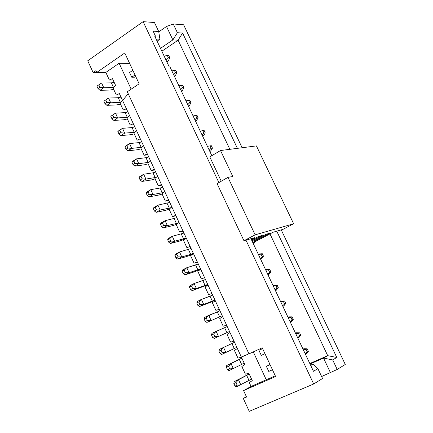 <?xml version="1.0" encoding="UTF-8"?>
<svg xmlns="http://www.w3.org/2000/svg" width="433" height="433" viewBox="0 0 433 433"><rect width="100%" height="100%" fill="white"/><g stroke="black" fill="none" stroke-linecap="round" stroke-linejoin="round"><path stroke-width="0.65" d="M220.521 150.527L256.423 145.899L220.521 150.527L232.808 176.502L227.985 177.351L255.134 234.838L293.644 223.774L256.423 145.899L293.644 223.774L282.993 229.355L293.644 223.774L255.134 234.838L227.985 177.351L217.079 183.614L243.958 240.753L255.134 234.838L243.958 240.753L254.896 237.56L251.319 239.454L254.896 237.56L243.958 240.753L217.079 183.614L227.985 177.351L232.808 176.502L220.521 150.527L209.789 156.892L220.521 150.527M273.131 232.234L255.351 241.582L273.131 232.234L282.993 229.355L273.131 232.234M256.027 240.429L269.764 233.219L266.046 234.307L252.304 241.544L266.046 234.307L269.764 233.219L256.027 240.429M251.968 240.84L262.274 235.406L258.447 236.526L251.638 240.126L258.447 236.526L262.274 235.406L251.968 240.84M209.789 156.892L221.247 181.221L209.789 156.892M313.676 383.99L322.547 378.507L317.903 368.667L313.47 371.292L250.967 238.707L313.47 371.292L317.903 368.667L322.547 378.507L313.676 383.99L245.976 240.163L313.676 383.99L249.246 411.35L313.676 383.99M336.787 357.479L332.685 359.91L337.215 369.446L345.28 364.462L281.228 229.874L345.28 364.462L337.215 369.446L321.616 376.526L337.215 369.446L332.685 359.91L336.787 357.479L276.757 231.179L336.787 357.479L327.721 355.677L336.787 357.479M177.4 32.713L182.591 33.043L237.398 148.351L182.591 33.043L178.109 40.182L229.863 149.325L178.109 40.182L182.591 33.043L177.4 32.713L172.864 39.906L178.109 40.182L172.864 39.906L177.4 32.713L173.26 23.983L177.4 32.713M242.134 147.74L183.619 24.784L173.26 23.983L183.619 24.784L242.134 147.74M169.276 66.98L154.646 35.944L155.398 35.988L153.12 31.149L158.711 31.512L154.473 22.527L143.128 21.65L218.876 182.58L143.128 21.65L87.72 60.793L93.16 72.598L95.991 70.628L96.808 72.403L124.769 52.994L139.145 83.823L127.291 91.742L248.964 353.885L262.214 347.796L275.615 376.531L243.579 390.588L246.55 397.034L243.303 398.447L249.246 411.35L243.303 398.447L246.55 397.034L243.579 390.588L275.615 376.531L262.214 347.796L248.964 353.885L127.291 91.742L139.145 83.823L124.769 52.994L96.808 72.403L105.847 72.425L119.124 63.256L129.629 63.418L119.124 63.256L131.161 89.155L119.124 63.256L105.847 72.425L96.808 72.403L95.991 70.628L93.16 72.598L87.72 60.793L143.128 21.65L154.473 22.527L158.711 31.512L153.12 31.149L155.398 35.988L154.646 35.944L169.276 66.98L170.012 66.991L169.276 66.98M211.829 155.685L170.012 66.991L211.829 155.685M313.189 364.072L317.903 368.667L313.189 364.072L310.737 365.49L313.189 364.072L310.596 365.203L313.189 364.072M200.522 268.866L189.08 272.687L184.983 274.852L193.822 272.032L200.447 269.386L193.822 272.032L184.983 274.852L189.08 272.687L200.522 268.866M182.699 269.889L186.785 267.718L198.26 263.978L195.619 264.991L197.886 269.894L195.619 264.991L186.785 267.718L189.08 272.687L185.34 272.66L183.289 273.748L184.983 274.852L183.289 273.748L185.34 272.66L189.08 272.687L186.785 267.718L182.699 269.889L182.141 271.258L184.193 270.17L186.785 267.718L184.193 270.17L185.34 272.66L184.193 270.17L182.141 271.258L183.289 273.748L182.141 271.258L182.699 269.889M253.316 243.698L254.122 243.276L253.316 243.698M252.894 242.799L254.831 240.943L254.555 240.358L254.831 240.943L252.894 242.799M269.97 233.896L327.721 355.677L323.538 358.096L332.685 359.91L323.538 358.096L330.471 372.743L323.538 358.096L310.033 364.001L323.538 358.096L327.721 355.677L309.806 363.52L327.721 355.677L269.97 233.896M158.765 31.853L166.51 26.489L173.26 23.983L166.51 26.489L172.864 39.906L160.491 48.339L172.864 39.906L166.51 26.489L158.765 31.853M163.614 192.474L153.022 194.52L149.06 196.858L158.31 195.153L162.099 194.054L158.31 195.153L149.06 196.858L153.022 194.52L163.614 192.474M146.819 192.003L150.776 189.649L160.021 188.036L162.716 187.202L160.021 188.036L162.24 192.842L160.021 188.036L150.776 189.649L153.022 194.52L149.233 194.293L147.247 195.467L149.06 196.858L147.247 195.467L149.233 194.293L153.022 194.52L150.776 189.649L146.819 192.003L146.127 193.026L150.776 189.649L148.108 191.851L149.233 194.293L148.108 191.851L146.127 193.026L147.247 195.467L146.127 193.026L146.819 192.003M161.85 51.224L178.109 40.182L161.85 51.224M157.103 41.157L159.918 39.224L156.096 39.024L159.918 39.224L158.711 31.512L159.918 39.224L157.103 41.157M155.09 36.881L155.398 35.988L155.09 36.881M122.566 100.483L128.211 93.723L122.566 100.483L126.317 108.586L122.566 100.483M248.921 353.788L241.381 357.111L248.921 353.788M275.274 375.806L251.075 386.436L243.579 390.588L251.075 386.436L249.294 382.593L251.075 386.436L275.274 375.806M175.95 215.786L172.502 216.549L169.103 209.193L172.502 216.549L175.95 215.786M168.854 200.457L165.374 201.139L161.985 193.811L165.374 201.139L168.854 200.457M161.785 185.194L158.278 185.795L154.9 178.493L158.278 185.795L161.785 185.194M154.749 169.99L151.209 170.505L147.848 163.236L151.209 170.505L154.749 169.99M147.734 154.846L144.167 155.279L140.817 148.043L144.167 155.279L147.734 154.846M140.752 139.767L137.153 140.119L133.819 132.909L137.153 140.119L140.752 139.767M133.797 124.742L130.171 125.018L126.847 117.836L130.171 125.018L133.797 124.742M126.874 109.782L123.216 109.971L119.903 102.821L123.216 109.971L126.317 108.586L241.381 357.111L237.376 348.468L234.442 350.481L237.971 358.113L234.442 350.481L237.376 348.468L233.993 341.155L230.578 342.124L227.06 334.52L230.578 342.124L233.993 341.155L229.977 332.484L227.06 334.52L229.977 332.484L226.611 325.205L223.212 326.201L219.715 318.628L223.212 326.201L226.611 325.205L222.611 316.566L219.715 318.628L222.611 316.566L219.255 309.319L215.878 310.342L212.392 302.802L215.878 310.342L219.255 309.319L215.271 300.713L212.392 302.802L215.271 300.713L211.926 293.498L208.576 294.548L205.101 287.041L208.576 294.548L211.926 293.498L207.959 284.925L205.101 287.041L207.959 284.925L204.63 277.737L201.302 278.825L197.843 271.345L201.302 278.825L204.63 277.737L200.679 269.207L197.843 271.345L200.679 269.207L197.367 262.046L194.06 263.161L190.612 255.714L194.06 263.161L197.41 262.138L194.06 263.161L197.367 262.046L193.432 253.549L190.612 255.714L193.432 253.549L190.13 246.42L186.845 247.562L183.413 240.142L186.845 247.562L190.228 246.626L186.845 247.562L190.13 246.42L186.212 237.955L183.413 240.142L186.212 237.955L182.926 230.854L179.657 232.023L176.242 224.635L179.024 222.421L176.242 224.635L179.657 232.023L183.072 231.173L179.657 232.023L182.926 230.854L175.749 215.353L172.502 216.549L175.749 215.353L171.863 206.958L169.103 209.193L171.863 206.958L168.599 199.916L165.374 201.139L168.599 199.916L164.729 191.554L161.985 193.811L164.729 191.554L161.482 184.539L158.278 185.795L161.482 184.539L157.628 176.209L154.9 178.493L157.628 176.209L154.392 169.222L151.209 170.505L154.392 169.222L150.554 160.93L147.848 163.236L150.554 160.93L147.334 153.975L144.167 155.279L147.334 153.975L143.507 145.71L140.817 148.043L143.507 145.71L140.297 138.782L137.153 140.119L140.297 138.782L136.487 130.555L133.819 132.909L136.487 130.555L133.294 123.654L130.171 125.018L133.294 123.654L129.499 115.459L126.847 117.836L129.499 115.459L126.317 108.586L123.216 109.971L126.874 109.782M119.973 94.881L116.282 94.989L112.991 87.867L116.282 94.989L119.367 93.577L122.539 100.424L119.903 102.821L122.539 100.424L119.367 93.577L116.282 94.989L119.973 94.881M113.1 80.035L109.381 80.067L105.847 72.425L109.381 80.067L112.45 78.627L115.606 85.447L112.991 87.867L115.606 85.447L112.45 78.627L109.381 80.067L113.1 80.035M245.397 374.166L241.852 366.502L245.397 374.166L248.856 373.262L252.271 380.629L249.294 382.593L252.271 380.629L248.856 373.262L245.397 374.166M246.393 396.693L243.303 398.447L246.393 396.693M105.939 72.62L93.16 72.598L105.939 72.62M253.294 351.894L266.252 379.773L253.294 351.894M261.272 355.369L258.923 350.324L261.44 349.074L258.923 350.324L261.272 355.369L264.964 353.691L261.272 355.369M134.76 77.193L131.751 77.226L129.57 72.538L131.751 77.226L134.76 77.193M268.752 371.433L266.392 366.367L268.877 365.041L266.392 366.367L268.752 371.433L272.465 369.782L268.752 371.433M192.344 254.382L186.661 256.531L192.344 254.382M175.462 254.187L179.522 251.974L191.094 248.499L179.522 251.974L175.462 254.187L174.878 255.481L176.918 254.377L179.522 251.974L181.806 256.926L177.736 259.123L186.661 256.531L177.736 259.123L181.806 256.926L190.699 254.355L181.806 256.926L178.06 256.856L176.02 257.96L177.736 259.123L176.02 257.96L174.878 255.481L175.462 254.187M193.351 253.365L190.699 254.355L188.442 249.478L190.699 254.355L193.351 253.365M169.124 209.247L165.357 210.406L169.124 209.247M153.937 207.45L157.921 205.134L169.768 202.433L157.921 205.134L153.937 207.45L153.271 208.544L157.921 205.134L160.178 210.027L156.183 212.332L165.357 210.406L156.183 212.332L160.178 210.027L169.314 208.127L160.178 210.027L156.394 209.837L154.397 210.995L156.183 212.332L154.397 210.995L153.271 208.544L153.937 207.45M171.073 207.596L169.314 208.127L167.084 203.304L169.314 208.127L171.073 207.596M184.409 239.362L179.533 241.094L184.409 239.362M168.258 238.545L172.291 236.299L183.955 233.078L172.291 236.299L168.258 238.545L167.647 239.774L169.671 238.648L172.291 236.299L174.569 241.23L170.526 243.465L179.533 241.094L170.526 243.465L174.569 241.23L183.543 238.886L174.569 241.23L170.808 241.121L168.783 242.242L170.526 243.465L168.783 242.242L167.647 239.774L168.258 238.545M186.201 237.928L183.543 238.886L181.292 234.026L183.543 238.886L186.201 237.928M176.621 224.337L172.431 225.717L176.621 224.337M161.081 222.968L165.092 220.684L176.848 217.729L165.092 220.684L161.081 222.968L160.443 224.126L162.451 222.984L165.092 220.684L167.355 225.593L163.338 227.866L172.431 225.717L163.338 227.866L167.355 225.593L176.415 223.471L167.355 225.593L163.587 225.447L161.574 226.589L163.338 227.866L161.574 226.589L160.443 224.126L161.081 222.968M178.629 222.741L176.415 223.471L174.174 218.633L176.415 223.471L178.629 222.741M254.122 243.276L256.092 240.569L254.831 240.943L256.092 240.569L255.708 239.752L256.092 240.569L254.122 243.276M241.408 357.176L244.807 364.516L241.852 366.502L244.807 364.516L241.408 357.176L237.971 358.113L241.408 357.176M296.318 332.76L295.501 333.172L296.318 332.76L299.625 332.798L296.318 332.76M298.683 337.783L297.866 338.2L298.683 337.783L300.811 335.315L298.683 337.783M280.519 301.4L281.363 301.043L280.519 301.4M283.707 306.023L282.873 306.385L283.707 306.023L285.78 303.473L283.707 306.023M265.667 269.889L266.528 269.58L265.667 269.889M268.855 274.522L267.995 274.836L268.855 274.522L270.874 271.892L268.855 274.522M210.633 151.052L209.859 151.512L210.633 151.052L209.702 151.171L210.633 151.052L212.457 148.113L210.633 151.052M196.371 120.807L195.608 121.278L196.371 120.807L195.418 120.877L196.371 120.807L198.146 117.792L196.371 120.807M182.217 90.8L181.465 91.282L182.217 90.8L181.248 90.822L182.217 90.8L183.949 87.715L182.217 90.8M168.183 61.031L166.884 61.903L168.183 61.031L166.456 60.999L168.183 61.031L169.866 57.876L168.183 61.031M262.609 348.635L258.923 350.324L262.609 348.635M262.571 348.554L261.44 349.074L262.571 348.554M135.036 75.006L131.751 77.226L135.036 75.006M134.733 77.209L135.746 76.527L134.733 77.209M132.844 70.308L129.57 72.538L132.844 70.308M270.1 364.705L266.392 366.367L270.1 364.705M270.019 364.532L268.877 365.041L270.019 364.532M175.186 75.883L174.439 76.376L175.186 75.883L174.207 75.889L175.186 75.883L176.891 72.766L175.186 75.883M189.281 105.771L188.523 106.253L189.281 105.771L188.317 105.82L189.281 105.771L191.029 102.724L189.281 105.771M203.488 135.897L202.72 136.363L203.488 135.897L202.547 135.994L203.488 135.897L205.285 132.926L203.488 135.897M258.284 254.231L259.156 253.949L258.284 254.231M261.472 258.864L260.606 259.156L261.472 258.864L263.47 256.195L261.472 258.864M273.077 285.612L273.927 285.282L273.077 285.612M276.265 290.24L275.42 290.575L276.265 290.24L278.311 287.647L276.265 290.24M287.994 317.254L288.827 316.869L287.994 317.254M291.182 321.871L290.354 322.26L291.182 321.871L293.282 319.365L291.182 321.871M303.847 348.722L303.035 349.155L303.847 348.722L307.181 348.809L303.847 348.722M306.223 353.761L305.417 354.205L308.372 351.336L306.223 353.761M295.755 333.719L298.451 333.388L299.625 332.798L300.811 335.315L297.66 337.751L299.641 335.911L298.451 333.388L295.755 333.719M280.73 301.839L284.605 300.978L281.363 301.043L284.605 300.978L285.78 303.473L284.578 303.993L282.614 305.839L284.578 303.993L283.399 301.492L280.73 301.839M265.824 270.219L269.705 269.418L266.528 269.58L269.705 269.418L270.874 271.892L269.645 272.341L267.691 274.186L269.645 272.341L268.476 269.856L265.824 270.219M207.407 146.305L211.326 145.715L212.457 148.113L211.115 148.281L209.215 150.148L211.115 148.281L209.983 145.878L207.407 146.305M193.096 115.952L197.02 115.416L198.146 117.792L196.777 117.89L194.893 119.762L196.777 117.89L195.651 115.508L193.096 115.952M178.899 85.842L182.834 85.355L183.949 87.715L182.553 87.742L180.68 89.62L182.553 87.742L181.438 85.382L178.899 85.842M164.145 56.095L168.762 55.538L169.866 57.876L168.448 57.838L166.088 60.219L168.448 57.838L167.338 55.494L164.145 56.095M171.847 70.877L175.782 70.417L176.891 72.766L175.489 72.76L173.622 74.638L175.489 72.76L174.375 70.406L171.847 70.877M185.984 100.867L189.914 100.353L191.029 102.724L189.654 102.789L187.77 104.662L189.654 102.789L188.534 100.413L185.984 100.867M200.235 131.102L204.16 130.539L205.285 132.926L203.932 133.055L202.038 134.923L203.932 133.055L202.801 130.663L200.235 131.102M258.414 254.512L262.306 253.733L259.156 253.949L262.306 253.733L263.47 256.195L262.225 256.607L260.276 258.463L262.225 256.607L261.056 254.139L258.414 254.512M273.261 285.996L277.142 285.163L273.927 285.282L277.142 285.163L278.311 287.647L277.098 288.134L275.139 289.98L277.098 288.134L275.924 285.639L273.261 285.996M288.226 317.746L290.911 317.405L292.096 316.853L288.827 316.869L292.096 316.853L293.282 319.365L292.096 319.922L290.121 321.762L292.096 319.922L290.911 317.405L288.226 317.746M303.317 349.761L306.017 349.436L307.181 348.809L308.372 351.336L305.227 353.81L307.214 351.969L306.017 349.436L303.317 349.761M174.878 255.481L176.02 257.96L178.06 256.856L176.918 254.377L174.878 255.481M179.522 251.974L176.918 254.377L178.06 256.856L181.806 256.926L179.522 251.974M153.271 208.544L154.397 210.995L156.394 209.837L155.263 207.385L153.271 208.544M157.921 205.134L155.263 207.385L156.394 209.837L160.178 210.027L157.921 205.134M167.647 239.774L168.783 242.242L170.808 241.121L169.671 238.648L167.647 239.774M172.291 236.299L169.671 238.648L170.808 241.121L174.569 241.23L172.291 236.299M160.443 224.126L161.574 226.589L163.587 225.447L162.451 222.984L160.443 224.126M165.092 220.684L162.451 222.984L163.587 225.447L167.355 225.593L165.092 220.684M156.243 177.373L145.899 179.078L141.964 181.454L151.296 179.96L155.101 178.921L151.296 179.96L141.964 181.454L145.899 179.078L156.243 177.373M139.735 176.61L143.664 174.228L152.984 172.832L155.691 172.031L152.984 172.832L155.198 177.617L152.984 172.832L143.664 174.228L145.899 179.078L142.1 178.813L140.13 180.004L141.964 181.454L140.13 180.004L142.1 178.813L145.899 179.078L143.664 174.228L139.735 176.61L139.009 177.573L143.664 174.228L140.979 176.377L142.1 178.813L140.979 176.377L139.009 177.573L140.13 180.004L139.009 177.573L139.735 176.61M148.941 162.305L138.804 163.696L134.896 166.104L144.303 164.832L148.129 163.847L144.303 164.832L134.896 166.104L138.804 163.696L148.941 162.305M132.677 161.287L136.579 158.868L145.981 157.688L148.698 156.925L145.981 157.688L148.183 162.451L145.981 157.688L136.579 158.868L138.804 163.696L134.993 163.393L133.034 164.6L134.896 166.104L133.034 164.6L134.993 163.393L138.804 163.696L136.579 158.868L132.677 161.287L131.924 162.18L136.579 158.868L133.878 160.968L134.993 163.393L133.878 160.968L131.924 162.18L133.034 164.6L131.924 162.18L132.677 161.287M141.715 147.269L131.74 148.378L127.854 150.825L137.342 149.758L141.185 148.833L137.342 149.758L127.854 150.825L131.74 148.378L141.715 147.269M125.646 146.024L129.521 143.567L139.004 142.603L141.732 141.872L139.004 142.603L141.196 147.35L139.004 142.603L129.521 143.567L131.74 148.378L127.919 148.037L125.976 149.266L127.854 150.825L125.976 149.266L127.919 148.037L131.74 148.378L129.521 143.567L124.866 146.852L129.521 143.567L126.809 145.623L127.919 148.037L126.809 145.623L124.866 146.852L125.976 149.266L124.866 146.852L125.646 146.024M134.544 132.271L124.704 133.126L120.845 135.599L130.409 134.75L134.268 133.878L130.409 134.75L120.845 135.599L124.704 133.126L134.544 132.271M118.642 130.82L122.496 128.33L132.054 127.578L134.787 126.885L132.054 127.578L134.241 132.303L132.054 127.578L122.496 128.33L124.704 133.126L120.872 132.742L118.94 133.986L120.845 135.599L118.94 133.986L120.872 132.742L124.704 133.126L122.496 128.33L117.836 131.589L122.496 128.33L119.762 130.338L120.872 132.742L119.762 130.338L117.836 131.589L118.94 133.986L117.836 131.589L118.642 130.82M127.432 117.311L117.695 117.933L113.863 120.439L123.502 119.8L127.378 118.983L123.502 119.8L113.863 120.439L117.695 117.933L127.432 117.311M111.671 115.676L115.492 113.159L125.132 112.618L127.876 111.952L125.132 112.618L127.307 117.321L125.132 112.618L115.492 113.159L117.695 117.933L113.852 117.511L111.936 118.772L113.863 120.439L111.936 118.772L113.852 117.511L117.695 117.933L115.492 113.159L110.832 116.38L115.492 113.159L112.753 115.118L113.852 117.511L112.753 115.118L110.832 116.38L111.936 118.772L110.832 116.38L111.671 115.676M120.369 102.399L110.718 102.8L106.908 105.343L116.623 104.91L120.52 104.147L116.623 104.91L106.908 105.343L110.718 102.8L120.369 102.399M104.721 100.597L108.521 98.042L118.236 97.712L120.991 97.084L118.236 97.712L120.396 102.377L118.236 97.712L108.521 98.042L110.718 102.8L106.864 102.34L104.959 103.617L106.908 105.343L104.959 103.617L106.864 102.34L110.718 102.8L108.521 98.042L103.86 101.235L108.521 98.042L105.766 99.958L106.864 102.34L105.766 99.958L103.86 101.235L104.959 103.617L103.86 101.235L104.721 100.597M113.343 87.536L103.763 87.726L99.98 90.302L109.776 90.075L113.684 89.371L109.776 90.075L99.98 90.302L103.763 87.726L113.343 87.536M101.582 82.99L111.373 82.865L114.133 82.27L111.373 82.865L113.478 87.417L111.373 82.865L101.582 82.99L103.763 87.726L99.904 87.233L98.01 88.527L99.98 90.302L98.01 88.527L99.904 87.233L103.763 87.726L101.582 82.99L98.811 84.857L101.582 82.99M251.578 379.14L236.532 386.772L251.578 379.14M249.181 373.96L234.177 381.662L249.251 374.112L246.686 375.395L249.018 380.434L246.686 375.395L238.464 379.752L240.824 384.867L237.165 385.137L235.016 386.09L236.532 386.772L235.016 386.09L237.165 385.137L240.824 384.867L238.464 379.752L234.177 381.662L249.181 373.96M244.196 363.195L229.073 370.583L244.196 363.195M241.847 358.118L226.735 365.495L241.879 358.183L239.303 359.428L241.625 364.445L239.303 359.428L230.989 363.547L233.338 368.64L229.669 368.867L227.536 369.842L229.073 370.583L227.536 369.842L229.669 368.867L233.338 368.64L230.989 363.547L226.735 365.495L241.847 358.118M236.846 347.309L221.647 354.459L236.846 347.309M219.32 349.399L234.534 342.324L231.947 343.526L234.258 348.527L231.947 343.526L223.542 347.407L225.885 352.484L222.205 352.668L220.083 353.658L221.647 354.459L220.083 353.658L222.205 352.668L225.885 352.484L223.542 347.407L219.32 349.399L218.914 351.114L221.03 350.118L223.542 347.407L221.03 350.118L222.205 352.668L221.03 350.118L218.914 351.114L220.083 353.658L218.914 351.114L219.32 349.399M229.522 331.494L214.254 338.406L229.522 331.494M211.932 333.367L227.222 326.525L224.619 327.689L226.924 332.668L224.619 327.689L216.132 331.337L218.465 336.392L214.773 336.533L212.663 337.545L214.254 338.406L212.663 337.545L214.773 336.533L218.465 336.392L216.132 331.337L211.932 333.367L211.499 335.012L213.604 333.995L216.132 331.337L213.604 333.995L214.773 336.533L213.604 333.995L211.499 335.012L212.663 337.545L211.499 335.012L211.932 333.367M222.226 315.738L206.893 322.417L222.226 315.738M204.576 317.4L219.937 310.791L217.323 311.922L219.618 316.88L217.323 311.922L208.749 315.332L211.071 320.366L207.369 320.463L205.274 321.492L206.893 322.417L205.274 321.492L207.369 320.463L211.071 320.366L208.749 315.332L204.576 317.4L204.116 318.975L206.205 317.941L208.749 315.332L206.205 317.941L207.369 320.463L206.205 317.941L204.116 318.975L205.274 321.492L204.116 318.975L204.576 317.4M214.963 300.053L203.71 304.41L199.559 306.499L208.23 303.224L215.071 300.291L199.559 306.499L203.71 304.41L214.963 300.053M197.253 301.498L201.399 299.392L212.679 295.122L210.059 296.215L212.343 301.151L210.059 296.215L201.399 299.392L203.71 304.41L199.997 304.464L197.919 305.514L199.559 306.499L197.919 305.514L199.997 304.464L203.71 304.41L201.399 299.392L197.253 301.498L196.761 303.003L198.839 301.947L201.399 299.392L198.839 301.947L199.997 304.464L198.839 301.947L196.761 303.003L197.919 305.514L196.761 303.003L197.253 301.498M207.726 284.427L196.376 288.513L192.252 290.64L207.878 284.746L192.252 290.64L196.376 288.513L207.726 284.427M189.963 285.661L194.076 283.523L205.459 279.518L202.823 280.573L205.101 285.493L202.823 280.573L194.076 283.523L196.376 288.513L192.653 288.53L190.59 289.596L192.252 290.64L190.59 289.596L192.653 288.53L196.376 288.513L194.076 283.523L189.963 285.661L189.438 287.095L191.5 286.024L194.076 283.523L191.5 286.024L192.653 288.53L191.5 286.024L189.438 287.095L190.59 289.596L189.438 287.095L189.963 285.661M300.811 335.315L299.625 332.798L298.451 333.388L299.641 335.911L300.811 335.315M285.78 303.473L284.605 300.978L283.399 301.492L284.578 303.993L285.78 303.473M270.874 271.892L269.705 269.418L268.476 269.856L269.645 272.341L270.874 271.892M212.457 148.113L211.326 145.715L209.983 145.878L211.115 148.281L212.457 148.113M198.146 117.792L197.02 115.416L195.651 115.508L196.777 117.89L198.146 117.792M183.949 87.715L182.834 85.355L181.438 85.382L182.553 87.742L183.949 87.715M169.866 57.876L168.762 55.538L167.338 55.494L168.448 57.838L169.866 57.876M176.891 72.766L175.782 70.417L174.375 70.406L175.489 72.76L176.891 72.766M191.029 102.724L189.914 100.353L188.534 100.413L189.654 102.789L191.029 102.724M205.285 132.926L204.16 130.539L202.801 130.663L203.932 133.055L205.285 132.926M263.47 256.195L262.306 253.733L261.056 254.139L262.225 256.607L263.47 256.195M278.311 287.647L277.142 285.163L275.924 285.639L277.098 288.134L278.311 287.647M293.282 319.365L292.096 316.853L290.911 317.405L292.096 319.922L293.282 319.365M308.372 351.336L307.181 348.809L306.017 349.436L307.214 351.969L308.372 351.336M96.916 86.156L98.811 84.857L99.904 87.233L98.811 84.857L96.916 86.156L98.01 88.527L96.916 86.156M234.177 381.662L233.836 383.53L235.985 382.572L238.464 379.752L235.985 382.572L237.165 385.137L235.985 382.572L233.836 383.53L235.016 386.09L233.836 383.53L234.177 381.662M226.735 365.495L226.362 367.287L228.494 366.313L230.989 363.547L228.494 366.313L229.669 368.867L228.494 366.313L226.362 367.287L227.536 369.842L226.362 367.287L226.735 365.495"/></g></svg>
